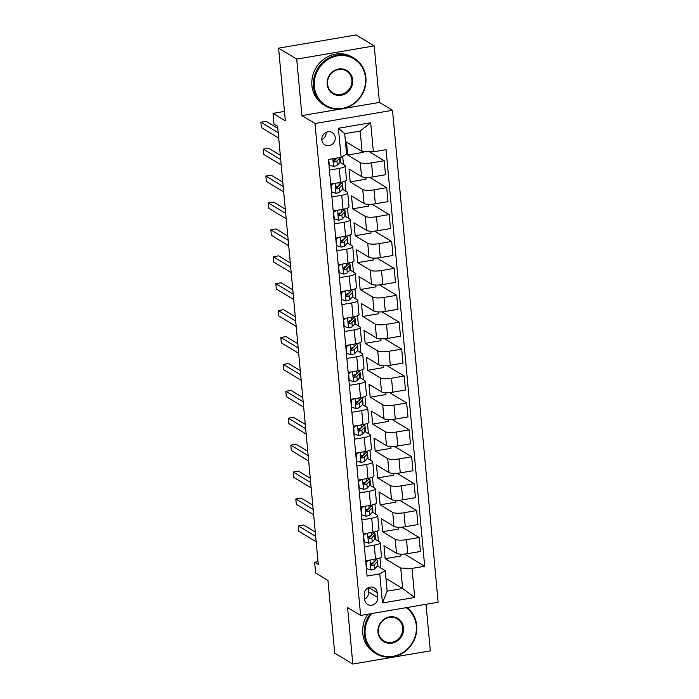 <?xml version="1.0" encoding="UTF-8"?>
<svg xmlns="http://www.w3.org/2000/svg" width="699" height="699" viewBox="0 0 699 699"><rect width="100%" height="100%" fill="white"/><g stroke="black" fill="none" stroke-linecap="round" stroke-linejoin="round"><path stroke-width="1.05" d="M321.828 139.826A7.121 6.588 121.1 0 0 324.852 144.78A7.121 6.588 121.1 0 0 332.016 144.396A7.121 6.588 121.1 0 0 335.232 137.546A7.121 6.588 121.1 0 0 332.217 132.592A7.121 6.588 121.1 0 0 325.052 132.976A7.121 6.588 121.1 0 0 321.828 139.826M321.811 139.582A7.121 6.588 121.1 0 0 326.188 132.321M374.21 45.898L356.088 34.95L278.578 48.152L296.699 59.1L301.942 115.615L314.996 123.496L392.506 110.293L379.452 102.412L374.21 45.898L296.699 59.1M314.996 123.496L360.623 615.426L438.133 602.223L392.506 110.293M360.623 615.426L347.578 607.536L352.82 664.05L430.331 650.848L426.014 604.286M352.82 664.05L334.699 653.102L327.953 580.441L315.633 572.997L314.637 562.232L318.263 564.425L277.617 126.318L273.991 124.125L272.994 113.36L285.323 120.813L278.578 48.152M377.687 597.427L377.242 592.691A6.903 6.378 121.1 0 0 374.315 587.894A6.903 6.378 121.1 0 0 367.377 588.261A6.903 6.378 121.1 0 0 364.258 594.901L364.695 599.637A6.903 6.378 121.1 0 0 367.622 604.443A6.903 6.378 121.1 0 0 374.568 604.067A6.903 6.378 121.1 0 0 377.687 597.427L368.626 591.957L368.233 587.754M412.017 568.401L414.717 597.462L382.449 602.957L379.758 573.896L385.236 570.716L387.132 591.171L402.633 588.523L400.737 568.077L412.017 568.401L424.695 566.242L386.049 149.665L373.371 151.823L362.091 151.5L360.195 131.045L344.694 133.692L346.59 154.138L341.112 157.319L338.412 128.258L370.68 122.762L373.371 151.823M341.112 157.319L328.443 159.477L367.08 576.055L379.758 573.896M284.449 111.412L272.994 113.36M318.001 561.655L314.637 562.232M385.953 578.449L402.633 588.523L414.717 597.462M385.236 570.716L377.425 565.998A17.029 4.045 -5.3 0 0 377.914 564.897L377.53 560.808A17.029 4.045 -5.3 0 0 376.534 559.611M329.421 170.075L339.268 168.398A8.904 2.114 -5.3 0 0 345.227 165.82A8.904 2.114 -5.3 0 0 344.747 165.217L339.985 162.343M331.92 196.987L341.759 195.309A8.904 2.114 -5.3 0 0 347.726 192.732A8.904 2.114 -5.3 0 0 347.246 192.129L342.475 189.246M334.41 223.898L344.257 222.221A8.904 2.114 -5.3 0 0 350.225 219.643A8.904 2.114 -5.3 0 0 349.736 219.04L344.974 216.157M336.909 250.801L346.756 249.132A8.904 2.114 -5.3 0 0 352.724 246.555A8.904 2.114 -5.3 0 0 352.235 245.952L347.473 243.069M339.408 277.713L349.255 276.035A8.904 2.114 -5.3 0 0 355.214 273.466A8.904 2.114 -5.3 0 0 354.734 272.863L349.963 269.98M341.907 304.624L351.746 302.947A8.904 2.114 -5.3 0 0 357.713 300.378A8.904 2.114 -5.3 0 0 357.224 299.766L352.462 296.892M344.397 331.536L354.244 329.858A8.904 2.114 -5.3 0 0 360.212 327.289A8.904 2.114 -5.3 0 0 359.723 326.678L354.961 323.803M346.896 358.447L356.743 356.77A8.904 2.114 -5.3 0 0 362.702 354.192A8.904 2.114 -5.3 0 0 362.222 353.589L357.46 350.715A17.029 4.045 -5.3 0 0 357.94 349.614L357.565 345.524A17.029 4.045 -5.3 0 0 356.56 344.327M349.395 385.359L359.234 383.681A8.904 2.114 -5.3 0 0 365.201 381.104A8.904 2.114 -5.3 0 0 364.721 380.501L359.95 377.626A17.029 4.045 -5.3 0 0 360.439 376.525L360.055 372.436A17.029 4.045 -5.3 0 0 359.059 371.23M351.885 412.27L361.733 410.593A8.904 2.114 -5.3 0 0 367.7 408.015A8.904 2.114 -5.3 0 0 367.211 407.412L362.449 404.538A17.029 4.045 -5.3 0 0 362.938 403.437L362.554 399.339A17.029 4.045 -5.3 0 0 361.558 398.142M354.384 439.182L364.231 437.504A8.904 2.114 -5.3 0 0 370.199 434.927A8.904 2.114 -5.3 0 0 369.71 434.324L364.948 431.44M356.883 466.093L366.73 464.416A8.904 2.114 -5.3 0 0 372.689 461.838A8.904 2.114 -5.3 0 0 372.209 461.235L367.438 458.352M359.382 492.996L369.221 491.327A8.904 2.114 -5.3 0 0 375.188 488.75A8.904 2.114 -5.3 0 0 374.699 488.147L369.937 485.263M361.872 519.907L371.719 518.23A8.904 2.114 -5.3 0 0 377.687 515.661A8.904 2.114 -5.3 0 0 377.198 515.058L372.436 512.175M364.371 546.819L374.218 545.141A8.904 2.114 -5.3 0 0 380.177 542.573A8.904 2.114 -5.3 0 0 379.697 541.961L374.935 539.086A17.029 4.045 -5.3 0 0 375.415 537.985L375.04 533.896A17.029 4.045 -5.3 0 0 374.035 532.699M400.798 554.132L400.973 555.967L385.149 558.658L400.737 568.077M385.149 558.658L383.952 545.744L396.499 553.32A8.904 2.114 -5.3 0 0 407.779 553.643L420.449 551.485L419.147 537.487L402.012 527.133M398.299 527.221L398.474 529.056L382.659 531.747L395.197 539.322A8.904 2.114 -5.3 0 0 406.477 539.645L419.147 537.487M382.659 531.747L381.462 518.833L394 526.408A8.904 2.114 -5.3 0 0 405.28 526.731L417.95 524.573L416.656 510.576L399.513 500.222M395.809 500.309L395.975 502.144L380.16 504.835L392.698 512.411A8.904 2.114 -5.3 0 0 403.978 512.743L416.656 510.576M380.16 504.835L378.963 491.921L391.501 499.497A8.904 2.114 -5.3 0 0 402.781 499.82L415.459 497.662L414.158 483.673L397.015 473.31M393.31 473.398L393.476 475.233L377.661 477.924L390.208 485.499A8.904 2.114 -5.3 0 0 401.488 485.831L414.158 483.673M377.661 477.924L376.464 465.01L389.002 472.585A8.904 2.114 -5.3 0 0 400.282 472.908L412.96 470.75L411.659 456.762L394.516 446.399M390.811 446.486L390.986 448.321L375.171 451.012L387.709 458.596A8.904 2.114 -5.3 0 0 398.989 458.92L411.659 456.762M375.171 451.012L373.965 438.098L386.512 445.674A8.904 2.114 -5.3 0 0 397.792 445.997L410.462 443.839L409.168 429.85L392.025 419.487M388.321 419.583L388.487 421.41L372.672 424.101L385.21 431.685A8.904 2.114 -5.3 0 0 396.49 432.008L409.168 429.85M372.672 424.101L371.475 411.187L384.013 418.762A8.904 2.114 -5.3 0 0 395.293 419.094L407.963 416.927L406.669 402.939L389.526 392.585M385.822 392.672L385.988 394.498L370.173 397.198L382.711 404.773A8.904 2.114 -5.3 0 0 393.991 405.097L406.669 402.939M370.173 397.198L368.976 384.275L381.514 391.851A8.904 2.114 -5.3 0 0 392.794 392.183L405.472 390.025L404.171 376.027L387.028 365.673M383.323 365.76L383.498 367.587L367.674 370.287L380.221 377.862A8.904 2.114 -5.3 0 0 391.501 378.185L404.171 376.027M367.674 370.287L366.477 357.364L379.024 364.948A8.904 2.114 -5.3 0 0 390.304 365.271L402.974 363.113L401.672 349.116L384.537 338.762M380.824 338.849L380.999 340.675L365.184 343.375L377.722 350.95A8.904 2.114 -5.3 0 0 389.002 351.274L401.672 349.116M365.184 343.375L363.987 330.452L376.525 338.036A8.904 2.114 -5.3 0 0 387.805 338.36L400.475 336.202L399.181 322.204L382.038 311.85M378.334 311.937L378.5 313.772L362.685 316.464L375.223 324.039A8.904 2.114 -5.3 0 0 386.503 324.362L399.181 322.204M362.685 316.464L361.488 303.549L374.026 311.125A8.904 2.114 -5.3 0 0 385.306 311.448L397.984 309.29L396.683 295.293L379.54 284.939M375.835 285.026L376.001 286.861L360.186 289.552L372.733 297.127A8.904 2.114 -5.3 0 0 384.013 297.451L396.683 295.293M360.186 289.552L358.989 276.638L371.527 284.213A8.904 2.114 -5.3 0 0 382.807 284.537L395.485 282.379L394.184 268.39L377.041 258.027M373.336 258.114L373.511 259.949L357.696 262.641L370.234 270.216A8.904 2.114 -5.3 0 0 381.514 270.548L394.184 268.39M357.696 262.641L356.49 249.726L369.037 257.302A8.904 2.114 -5.3 0 0 380.317 257.625L392.987 255.467L391.693 241.478L374.55 231.116M370.846 231.203L371.012 233.038L355.197 235.729L367.735 243.313A8.904 2.114 -5.3 0 0 379.015 243.636L391.693 241.478M355.197 235.729L354 222.815L366.538 230.39A8.904 2.114 -5.3 0 0 377.818 230.714L390.488 228.556L389.194 214.567L372.051 204.204M368.347 204.291L368.513 206.126L352.698 208.818L365.236 216.402A8.904 2.114 -5.3 0 0 376.516 216.725L389.194 214.567M352.698 208.818L351.501 195.903L364.039 203.479A8.904 2.114 -5.3 0 0 375.319 203.802L387.997 201.644L386.696 187.655L369.553 177.293M365.848 177.389L366.023 179.215L350.199 181.906L362.746 189.49A8.904 2.114 -5.3 0 0 374.026 189.813L386.696 187.655M350.199 181.906L349.002 168.992L361.549 176.567A8.904 2.114 -5.3 0 0 372.829 176.899L385.498 174.741L384.197 160.744L369.247 151.709M363.454 151.543L363.524 152.303L347.709 155.003L360.247 162.579A8.904 2.114 -5.3 0 0 371.527 162.902L384.197 160.744M347.709 155.003L346.512 142.08L362.091 151.5M380.894 568.095L379.95 557.933M378.404 541.183L377.46 531.022M375.905 514.272L374.961 504.11M373.406 487.36L372.462 477.199M370.907 460.449L369.972 450.296M368.417 433.537L367.473 423.384M365.918 406.626L364.974 396.473M363.419 379.714L362.475 369.561M360.929 352.812L359.985 342.65M358.43 325.9L357.486 315.738M355.931 298.989L354.987 288.827M353.432 272.077L352.497 261.915M350.942 245.166L349.998 235.013M348.443 218.254L347.499 208.101M345.944 191.343L345 181.19M343.454 164.431L342.702 156.393M365.673 560.816L375.512 559.139A8.904 2.114 -5.3 0 0 381.479 556.561L380.177 542.573M424.695 566.242L404.503 554.045M363.174 533.905L373.021 532.227A8.904 2.114 -5.3 0 0 378.98 529.65L377.687 515.661M360.675 506.993L370.522 505.316A8.904 2.114 -5.3 0 0 376.49 502.738L375.188 488.75M358.176 480.082L368.024 478.404A8.904 2.114 -5.3 0 0 373.991 475.836L372.689 461.838M355.686 453.17L365.525 451.493A8.904 2.114 -5.3 0 0 371.492 448.924L370.199 434.927M353.187 426.259L363.034 424.581A8.904 2.114 -5.3 0 0 368.993 422.013L367.7 408.015M350.688 399.347L360.535 397.679A8.904 2.114 -5.3 0 0 366.503 395.101L365.201 381.104M348.198 372.445L358.037 370.767A8.904 2.114 -5.3 0 0 364.004 368.19L362.702 354.192M345.699 345.533L355.546 343.856A8.904 2.114 -5.3 0 0 361.505 341.278L360.212 327.289M343.2 318.622L353.047 316.944A8.904 2.114 -5.3 0 0 359.015 314.367L357.713 300.378M340.701 291.71L350.548 290.033A8.904 2.114 -5.3 0 0 356.516 287.455L355.214 273.466M338.211 264.799L348.05 263.121A8.904 2.114 -5.3 0 0 354.017 260.544L352.724 246.555M335.712 237.887L345.559 236.21A8.904 2.114 -5.3 0 0 351.518 233.641L350.225 219.643M333.213 210.976L343.06 209.298A8.904 2.114 -5.3 0 0 349.028 206.729L347.726 192.732M330.723 184.064L340.562 182.387A8.904 2.114 -5.3 0 0 346.529 179.818L345.227 165.82M387.132 591.171L382.449 602.957M338.412 128.258L344.694 133.692M370.68 122.762L360.195 131.045M364.642 599.104A6.903 6.378 121.1 0 0 368.626 591.957M301.942 115.615L339.513 109.219M344.843 108.31L379.452 102.412M368.696 560.301L366.093 562.171L366.687 568.628L371.082 570.069A5.898 1.398 -5.3 0 0 374.751 568.768L377.399 566.024L377.023 561.935A17.029 4.045 -5.3 0 0 377.53 560.808M372.707 563.586A14.137 3.355 -5.3 0 0 371.475 563.307M365.708 561.201L366.416 560.685M374.376 561.839A14.137 3.355 174.7 0 1 374.227 562.013L371.571 564.757A3.006 0.716 174.7 0 1 371.134 565.028L372.183 565.657A5.898 1.398 -5.3 0 0 374.367 564.678L377.023 561.935M315.258 532.044L303.549 524.966L298.307 525.858L315.651 536.343M298.307 525.858L298.805 531.24L316.158 541.725M377.18 558.807A17.029 4.045 174.7 0 1 376.778 559.349L374.131 562.101A5.898 1.398 174.7 0 1 371.938 563.071C370.522 564.276 370.601 565.141 372.183 565.657L371.431 565.543M366.197 533.389L363.594 535.259L364.188 541.716L368.583 543.158A5.898 1.398 -5.3 0 0 372.252 541.865L374.909 539.112L374.524 535.023A17.029 4.045 -5.3 0 0 375.04 533.896M370.208 536.675A14.137 3.355 -5.3 0 0 368.976 536.395M363.209 534.289L363.926 533.774M371.877 534.927A14.137 3.355 174.7 0 1 371.728 535.102L369.081 537.846A3.006 0.716 174.7 0 1 368.644 538.116L369.684 538.746A5.898 1.398 -5.3 0 0 371.868 537.767L374.524 535.023M312.759 505.132L301.051 498.055L295.808 498.955L313.161 509.431M295.808 498.955L296.315 504.329L313.659 514.814M374.681 531.895A17.029 4.045 174.7 0 1 374.288 532.437L371.632 535.189A5.898 1.398 174.7 0 1 369.448 536.159C368.032 537.365 368.111 538.23 369.684 538.746L368.941 538.632M363.698 506.478L361.095 508.348L361.698 514.805L366.084 516.246A5.898 1.398 -5.3 0 0 369.754 514.953L372.41 512.201A17.029 4.045 -5.3 0 0 372.917 511.074L372.541 506.985A17.029 4.045 -5.3 0 0 371.545 505.788M367.709 509.763A14.137 3.355 -5.3 0 0 366.477 509.484M360.71 507.378L361.427 506.862M372.183 504.984A17.029 4.045 174.7 0 1 371.789 505.534L369.133 508.278A5.898 1.398 174.7 0 1 366.949 509.248C365.533 510.453 365.612 511.319 367.185 511.834A5.898 1.398 -5.3 0 0 369.378 510.855L372.025 508.112A17.029 4.045 -5.3 0 0 372.541 506.985M369.387 508.024A14.137 3.355 174.7 0 1 369.238 508.19L366.582 510.934A3.006 0.716 174.7 0 1 366.145 511.205L367.185 511.834L366.442 511.729M310.26 478.221L298.552 471.152L293.318 472.043L310.662 482.52M293.318 472.043L293.816 477.426L311.16 487.902M361.208 479.566L358.596 481.436L359.199 487.893L363.585 489.335A5.898 1.398 -5.3 0 0 367.255 488.042L369.911 485.289A17.029 4.045 -5.3 0 0 370.426 484.162L370.042 480.073A17.029 4.045 -5.3 0 0 369.046 478.876M365.219 482.852A14.137 3.355 -5.3 0 0 363.987 482.581M358.211 480.466L358.928 479.951M369.692 478.072A17.029 4.045 174.7 0 1 369.29 478.623L366.643 481.366A5.898 1.398 174.7 0 1 364.45 482.345C363.034 483.551 363.113 484.407 364.695 484.923A5.898 1.398 -5.3 0 0 366.879 483.953L369.535 481.2A17.029 4.045 -5.3 0 0 370.042 480.073M366.888 481.113A14.137 3.355 174.7 0 1 366.739 481.279L364.083 484.023A3.006 0.716 174.7 0 1 363.646 484.293L364.695 484.923L363.943 484.818M307.77 451.309L296.053 444.241L290.819 445.132L308.163 455.608M290.819 445.132L291.317 450.514L308.661 460.991M358.709 452.655L356.106 454.525L356.7 460.991L361.095 462.423A5.898 1.398 -5.3 0 0 364.764 461.13L367.412 458.387A17.029 4.045 -5.3 0 0 367.927 457.251L367.552 453.162A17.029 4.045 -5.3 0 0 366.547 451.965M362.72 455.94A14.137 3.355 -5.3 0 0 361.488 455.669M355.721 453.555L356.438 453.048M367.193 451.161A17.029 4.045 174.7 0 1 366.8 451.711L364.144 454.455A5.898 1.398 174.7 0 1 361.951 455.433C360.535 456.639 360.623 457.496 362.196 458.011A5.898 1.398 -5.3 0 0 364.38 457.041L367.036 454.289A17.029 4.045 -5.3 0 0 367.552 453.162M364.389 454.201A14.137 3.355 174.7 0 1 364.24 454.367L361.584 457.111A3.006 0.716 174.7 0 1 361.147 457.382L362.196 458.011L361.444 457.906M305.271 424.407L293.563 417.329L288.32 418.22L305.673 428.697M288.32 418.22L288.827 423.603L306.171 434.079M371.737 613.53A27.156 25.112 121.1 0 0 365.184 634.369A27.156 25.112 121.1 0 0 393.179 656.282A27.156 25.112 121.1 0 0 416.298 625.666A27.156 25.112 121.1 0 0 406.145 607.667M407.036 607.518A27.82 25.732 -58.9 0 1 416.709 625.43A27.82 25.732 -58.9 0 1 404.127 652.202A27.82 25.732 -58.9 0 1 376.141 653.696A27.82 25.732 -58.9 0 1 364.336 634.351A27.82 25.732 -58.9 0 1 370.444 613.748M377.967 632.193A13.578 12.556 -58.9 0 1 389.526 616.885A13.578 12.556 -58.9 0 1 403.524 627.842A13.578 12.556 -58.9 0 1 391.964 643.15A13.578 12.556 -58.9 0 1 377.967 632.193M402.676 627.816A12.905 11.935 121.1 0 0 397.198 618.842A12.905 11.935 121.1 0 0 384.214 619.532A12.905 11.935 121.1 0 0 378.377 631.957A12.905 11.935 121.1 0 0 383.847 640.939A12.905 11.935 121.1 0 0 396.84 640.24A12.905 11.935 121.1 0 0 402.676 627.816M376.141 653.696L374.542 652.735A27.82 25.732 -58.9 0 1 362.746 633.381A27.82 25.732 -58.9 0 1 367.823 614.194M314.358 86.475A27.156 25.112 121.1 0 0 342.353 108.389A27.156 25.112 121.1 0 0 365.472 77.772A27.156 25.112 121.1 0 0 337.477 55.859A27.156 25.112 121.1 0 0 314.358 86.475M365.883 77.528A27.82 25.732 -58.9 0 1 353.301 104.308A27.82 25.732 -58.9 0 1 325.306 105.802A27.82 25.732 -58.9 0 1 313.51 86.449A27.82 25.732 -58.9 0 1 326.092 59.677A27.82 25.732 -58.9 0 1 354.087 58.174A27.82 25.732 -58.9 0 1 365.883 77.528M327.141 84.299A13.578 12.556 -58.9 0 1 338.7 68.991A13.578 12.556 -58.9 0 1 352.698 79.948A13.578 12.556 -58.9 0 1 341.129 95.256A13.578 12.556 -58.9 0 1 327.141 84.299M351.85 79.922A12.905 11.935 121.1 0 0 346.372 70.94A12.905 11.935 121.1 0 0 333.388 71.639A12.905 11.935 121.1 0 0 327.551 84.063A12.905 11.935 121.1 0 0 333.021 93.037A12.905 11.935 121.1 0 0 346.014 92.347A12.905 11.935 121.1 0 0 351.85 79.922M325.306 105.802L323.716 104.841A27.82 25.732 -58.9 0 1 311.92 85.488A27.82 25.732 -58.9 0 1 324.502 58.707A27.82 25.732 -58.9 0 1 352.488 57.213L354.087 58.174M313.825 42.15A27.82 25.732 -58.9 0 1 316.804 41.643M356.21 425.743L353.607 427.613L354.21 434.079L358.596 435.512A5.898 1.398 -5.3 0 0 362.265 434.219L364.922 431.475A17.029 4.045 -5.3 0 0 365.428 430.348L365.053 426.25A17.029 4.045 -5.3 0 0 364.057 425.053M360.221 429.029A14.137 3.355 -5.3 0 0 358.989 428.758M353.222 426.643L353.939 426.137M364.695 424.249A17.029 4.045 174.7 0 1 364.301 424.8L361.645 427.543A5.898 1.398 174.7 0 1 359.461 428.522C358.045 429.728 358.124 430.584 359.697 431.1A5.898 1.398 -5.3 0 0 361.89 430.13L364.537 427.386A17.029 4.045 -5.3 0 0 365.053 426.25M361.89 427.29A14.137 3.355 174.7 0 1 361.741 427.456L359.094 430.2A3.006 0.716 174.7 0 1 358.657 430.47L359.697 431.1L358.954 430.995M302.772 397.495L291.064 390.418L285.83 391.309L303.174 401.794M285.83 391.309L286.328 396.691L303.672 407.176M353.711 398.832L351.108 400.71L351.711 407.168L356.097 408.6A5.898 1.398 -5.3 0 0 359.767 407.307L362.423 404.564L362.047 400.475A17.029 4.045 -5.3 0 0 362.554 399.339M357.731 402.126A14.137 3.355 -5.3 0 0 356.499 401.846M350.723 399.741L351.44 399.225M359.4 400.378A14.137 3.355 174.7 0 1 359.251 400.544L356.595 403.297A3.006 0.716 174.7 0 1 356.158 403.559L357.198 404.197A5.898 1.398 -5.3 0 0 359.391 403.218L362.047 400.475M300.282 370.584L288.565 363.506L283.331 364.397L300.675 374.882M283.331 364.397L283.829 369.78L301.173 380.265M362.196 397.347A17.029 4.045 174.7 0 1 361.802 397.888L359.146 400.632A5.898 1.398 174.7 0 1 356.962 401.61C355.546 402.816 355.625 403.681 357.198 404.197L356.455 404.083M351.221 371.929L348.618 373.799L349.212 380.256L353.607 381.698A5.898 1.398 -5.3 0 0 357.276 380.396L359.924 377.652L359.548 373.563A17.029 4.045 -5.3 0 0 360.055 372.436M355.232 375.214A14.137 3.355 -5.3 0 0 354 374.935M348.233 372.829L348.941 372.314M356.901 373.467A14.137 3.355 174.7 0 1 356.752 373.633L354.096 376.385A3.006 0.716 174.7 0 1 353.659 376.656L354.708 377.285A5.898 1.398 -5.3 0 0 356.892 376.307L359.548 373.563M297.783 343.672L286.074 336.595L280.832 337.486L298.185 347.971M280.832 337.486L281.33 342.868L298.683 353.353M359.705 370.435A17.029 4.045 174.7 0 1 359.303 370.977L356.656 373.72A5.898 1.398 174.7 0 1 354.463 374.699C353.047 375.905 353.126 376.77 354.708 377.285L353.956 377.172M348.722 345.018L346.119 346.887L346.713 353.344L351.108 354.786A5.898 1.398 -5.3 0 0 354.777 353.484L357.434 350.741L357.049 346.652A17.029 4.045 -5.3 0 0 357.565 345.524M352.733 348.303A14.137 3.355 -5.3 0 0 351.501 348.023M345.734 345.918L346.451 345.402M354.402 346.555A14.137 3.355 174.7 0 1 354.253 346.73L351.606 349.474A3.006 0.716 174.7 0 1 351.169 349.745L352.209 350.374A5.898 1.398 -5.3 0 0 354.393 349.395L357.049 346.652M295.284 316.761L283.576 309.683L278.342 310.574L295.686 321.059M278.342 310.574L278.84 315.957L296.184 326.442M357.206 343.524A17.029 4.045 174.7 0 1 356.813 344.065L354.157 346.818A5.898 1.398 174.7 0 1 351.973 347.787C350.557 348.993 350.636 349.858 352.209 350.374L351.466 350.26M346.223 318.106L343.62 319.976L344.223 326.433L348.609 327.875A5.898 1.398 -5.3 0 0 352.279 326.573L354.935 323.829A17.029 4.045 -5.3 0 0 355.442 322.702L355.066 318.613A17.029 4.045 -5.3 0 0 354.07 317.416M350.234 321.391A14.137 3.355 -5.3 0 0 349.002 321.112M343.235 319.006L343.952 318.491M354.708 316.612A17.029 4.045 174.7 0 1 354.314 317.154L351.658 319.906A5.898 1.398 174.7 0 1 349.474 320.876C348.058 322.082 348.137 322.947 349.71 323.462A5.898 1.398 -5.3 0 0 351.903 322.484L354.55 319.74A17.029 4.045 -5.3 0 0 355.066 318.613M351.912 319.644A14.137 3.355 174.7 0 1 351.763 319.819L349.107 322.562A3.006 0.716 174.7 0 1 348.67 322.833L349.71 323.462L348.967 323.349M292.785 289.849L281.077 282.772L275.843 283.663L293.187 294.148M275.843 283.663L276.341 289.045L293.685 299.53M343.733 291.195L341.121 293.064L341.724 299.522L346.11 300.963A5.898 1.398 -5.3 0 0 349.78 299.67L352.436 296.918A17.029 4.045 -5.3 0 0 352.951 295.791L352.567 291.701A17.029 4.045 -5.3 0 0 351.571 290.504M347.744 294.48A14.137 3.355 -5.3 0 0 346.512 294.2M340.745 292.095L341.453 291.579M352.217 289.701A17.029 4.045 174.7 0 1 351.815 290.242L349.168 292.995A5.898 1.398 174.7 0 1 346.975 293.964C345.559 295.17 345.638 296.035 347.22 296.551A5.898 1.398 -5.3 0 0 349.404 295.572L352.06 292.829A17.029 4.045 -5.3 0 0 352.567 291.701M349.413 292.732A14.137 3.355 174.7 0 1 349.264 292.907L346.608 295.651A3.006 0.716 174.7 0 1 346.171 295.922L347.22 296.551L346.468 296.437M290.295 262.938L278.578 255.86L273.344 256.76L290.688 267.236M273.344 256.76L273.842 262.142L291.195 272.619M341.234 264.283L338.631 266.153L339.225 272.61L343.62 274.052A5.898 1.398 -5.3 0 0 347.289 272.759L349.937 270.006A17.029 4.045 -5.3 0 0 350.452 268.879L350.077 264.79A17.029 4.045 -5.3 0 0 349.072 263.593M345.245 267.568A14.137 3.355 -5.3 0 0 344.013 267.298M338.246 265.183L338.963 264.668M349.718 262.789A17.029 4.045 174.7 0 1 349.325 263.34L346.669 266.083A5.898 1.398 174.7 0 1 344.476 267.053C343.06 268.267 343.148 269.124 344.721 269.639A5.898 1.398 -5.3 0 0 346.905 268.669L349.561 265.917A17.029 4.045 -5.3 0 0 350.077 264.79M346.914 265.83A14.137 3.355 174.7 0 1 346.765 265.996L344.109 268.739A3.006 0.716 174.7 0 1 343.672 269.01L344.721 269.639L343.969 269.534M287.796 236.026L276.088 228.957L270.845 229.849L288.198 240.325M270.845 229.849L271.352 235.231L288.696 245.707M338.735 237.372L336.132 239.241L336.735 245.698L341.121 247.14A5.898 1.398 -5.3 0 0 344.79 245.847L347.447 243.095A17.029 4.045 -5.3 0 0 347.953 241.968L347.578 237.878A17.029 4.045 -5.3 0 0 346.582 236.681M342.746 240.657A14.137 3.355 -5.3 0 0 341.514 240.386M335.747 238.272L336.464 237.765M347.22 235.878A17.029 4.045 174.7 0 1 346.826 236.428L344.17 239.172A5.898 1.398 174.7 0 1 341.986 240.15C340.57 241.356 340.649 242.212 342.222 242.728A5.898 1.398 -5.3 0 0 344.415 241.758L347.062 239.006A17.029 4.045 -5.3 0 0 347.578 237.878M344.415 238.918A14.137 3.355 174.7 0 1 344.266 239.084L341.619 241.828A3.006 0.716 174.7 0 1 341.182 242.099L342.222 242.728L341.479 242.623M285.297 209.123L273.589 202.046L268.355 202.937L285.699 213.413M268.355 202.937L268.853 208.319L286.197 218.796M336.236 210.46L333.633 212.33L334.236 218.796L338.622 220.229A5.898 1.398 -5.3 0 0 342.292 218.936L344.948 216.192A17.029 4.045 -5.3 0 0 345.463 215.056L345.079 210.967A17.029 4.045 -5.3 0 0 344.083 209.77M340.256 213.745A14.137 3.355 -5.3 0 0 339.024 213.475M333.248 211.36L333.965 210.853M344.721 208.966A17.029 4.045 174.7 0 1 344.327 209.517L341.671 212.26A5.898 1.398 174.7 0 1 339.487 213.239C338.071 214.444 338.15 215.301 339.723 215.816A5.898 1.398 -5.3 0 0 341.916 214.846L344.572 212.094A17.029 4.045 -5.3 0 0 345.079 210.967M341.925 212.007A14.137 3.355 174.7 0 1 341.776 212.173L339.12 214.916A3.006 0.716 174.7 0 1 338.683 215.187L339.723 215.816L338.98 215.711M282.807 182.212L271.09 175.134L265.856 176.026L283.2 186.502M265.856 176.026L266.354 181.408L283.698 191.884M333.746 183.549L331.143 185.427L331.737 191.884L336.132 193.317A5.898 1.398 -5.3 0 0 339.801 192.024L342.449 189.28A17.029 4.045 -5.3 0 0 342.964 188.153L342.58 184.055A17.029 4.045 -5.3 0 0 341.584 182.858M337.757 186.834A14.137 3.355 -5.3 0 0 336.525 186.563M330.758 184.449L331.466 183.942M342.23 182.063A17.029 4.045 174.7 0 1 341.828 182.605L339.181 185.349A5.898 1.398 174.7 0 1 336.988 186.327C335.572 187.533 335.651 188.389 337.233 188.905A5.898 1.398 -5.3 0 0 339.417 187.935L342.073 185.191A17.029 4.045 -5.3 0 0 342.58 184.055M339.426 185.095A14.137 3.355 174.7 0 1 339.277 185.261L336.621 188.014A3.006 0.716 174.7 0 1 336.184 188.276L337.233 188.905L336.481 188.8M280.308 155.3L268.599 148.223L263.357 149.114L280.71 159.599M263.357 149.114L263.855 154.496L281.208 164.981M328.731 159.433L329.238 164.973L333.633 166.414A5.898 1.398 -5.3 0 0 337.302 165.113L339.959 162.369A17.029 4.045 -5.3 0 0 340.465 161.242L340.116 157.485M335.258 159.931A14.137 3.355 -5.3 0 0 334.026 159.652M337.101 158L336.682 158.437A5.898 1.398 174.7 0 1 334.498 159.416C333.082 160.621 333.161 161.486 334.734 162.002A5.898 1.398 -5.3 0 0 336.918 161.023L339.574 158.28A17.029 4.045 -5.3 0 0 340.055 157.502M336.927 158.184A14.137 3.355 174.7 0 1 336.778 158.35L334.131 161.102A3.006 0.716 174.7 0 1 333.694 161.364L334.734 162.002L333.991 161.888M277.809 128.389L266.101 121.311L260.867 122.203L278.211 132.688M260.867 122.203L261.365 127.585L278.709 138.07M395.197 539.322L396.499 553.32M392.698 512.411L394 526.408M390.208 485.499L391.501 499.497M387.709 458.596L389.002 472.585M385.21 431.685L386.512 445.674M382.711 404.773L384.013 418.762M380.221 377.862L381.514 391.851M377.722 350.95L379.024 364.948M375.223 324.039L376.525 338.036M372.733 297.127L374.026 311.125M370.234 270.216L371.527 284.213M367.735 243.313L369.037 257.302M365.236 216.402L366.538 230.39M362.746 189.49L364.039 203.479M360.247 162.579L361.549 176.567M406.477 539.645L407.779 553.643M374.218 545.141L375.512 559.139M371.719 518.23L373.021 532.227M403.978 512.743L405.28 526.731M369.221 491.327L370.522 505.316M401.488 485.831L402.781 499.82M366.73 464.416L368.024 478.404M398.989 458.92L400.282 472.908M364.231 437.504L365.525 451.493M396.49 432.008L397.792 445.997M361.733 410.593L363.034 424.581M393.991 405.097L395.293 419.094M359.234 383.681L360.535 397.679M391.501 378.185L392.794 392.183M356.743 356.77L358.037 370.767M389.002 351.274L390.304 365.271M354.244 329.858L355.546 343.856M386.503 324.362L387.805 338.36M351.746 302.947L353.047 316.944M384.013 297.451L385.306 311.448M349.255 276.035L350.548 290.033M381.514 270.548L382.807 284.537M346.756 249.132L348.05 263.121M379.015 243.636L380.317 257.625M344.257 222.221L345.559 236.21M376.516 216.725L377.818 230.714M341.759 195.309L343.06 209.298M374.026 189.813L375.319 203.802M339.268 168.398L340.562 182.387M371.527 162.902L372.829 176.899M368.705 587.536L377.242 592.691M370.042 560.065L370.968 570.034M376.744 558.903L376.778 559.349M374.367 564.678L374.751 568.768M373.878 559.418L374.131 562.101M367.543 533.162L368.469 543.123M374.245 531.991L374.288 532.437M371.868 537.767L372.252 541.865M371.379 532.507L371.632 535.189M365.053 506.251L365.979 516.212M372.025 508.112L372.41 512.201M371.746 505.08L371.789 505.534M369.378 510.855L369.754 514.953M368.889 505.595L369.133 508.278M362.554 479.339L363.48 489.3M369.535 481.2L369.911 485.289M369.247 478.168L369.29 478.623M366.879 483.953L367.255 488.042M366.39 478.684L366.643 481.366M360.055 452.428L360.981 462.389M367.036 454.289L367.412 458.387M366.757 451.257L366.8 451.711M364.38 457.041L364.764 461.13M363.891 451.772L364.144 454.455M357.565 425.516L358.482 435.477M364.537 427.386L364.922 431.475M364.258 424.354L364.301 424.8M361.89 430.13L362.265 434.219M361.4 424.861L361.645 427.543M355.066 398.605L355.992 408.566M361.759 397.443L361.802 397.888M359.391 403.218L359.767 407.307M358.902 397.949L359.146 400.632M352.567 371.693L353.493 381.663M359.269 370.531L359.303 370.977M356.892 376.307L357.276 380.396M356.403 371.047L356.656 373.72M350.077 344.782L350.994 354.751M356.77 343.62L356.813 344.065M354.393 349.395L354.777 353.484M353.912 344.135L354.157 346.818M347.578 317.879L348.504 327.84M354.55 319.74L354.935 323.829M354.271 316.708L354.314 317.154M351.903 322.484L352.279 326.573M351.414 317.224L351.658 319.906M345.079 290.967L346.005 300.928M352.06 292.829L352.436 296.918M351.772 289.797L351.815 290.242M349.404 295.572L349.78 299.67M348.915 290.312L349.168 292.995M342.58 264.056L343.506 274.017M349.561 265.917L349.937 270.006M349.282 262.885L349.325 263.34M346.905 268.669L347.289 272.759M346.416 263.401L346.669 266.083M340.09 237.144L341.007 247.105M347.062 239.006L347.447 243.095M346.783 235.974L346.826 236.428M344.415 241.758L344.79 245.847M343.925 236.489L344.17 239.172M337.591 210.233L338.517 220.194M344.572 212.094L344.948 216.192M344.284 209.071L344.327 209.517M341.916 214.846L342.292 218.936M341.427 209.578L341.671 212.26M335.092 183.321L336.018 193.282M342.073 185.191L342.449 189.28M341.794 182.159L341.828 182.605M339.417 187.935L339.801 192.024M338.928 182.666L339.181 185.349M332.811 158.734L333.519 166.371M339.574 158.28L339.959 162.369M336.918 161.023L337.302 165.113"/></g></svg>
